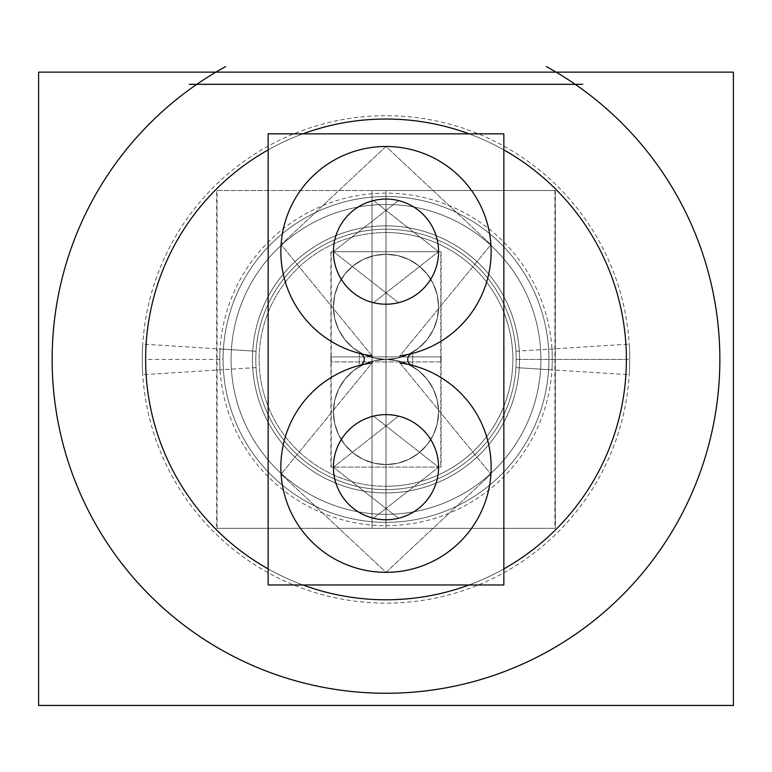 <?xml version="1.0" encoding="UTF-8"?>
<svg xmlns="http://www.w3.org/2000/svg" width="772" height="772" viewBox="0 0 772 772"><rect width="100%" height="100%" fill="white"/><g stroke="black" fill="none" stroke-linecap="round" stroke-linejoin="round"><path stroke-width="0.58" stroke-dasharray="3.86 2.9" d="M386 204.503A154.911 154.911 0 0 1 540.911 359.414A154.911 154.911 0 0 1 386 514.326A154.911 154.911 0 0 1 231.089 359.414A154.911 154.911 0 0 1 386 204.503A154.911 154.911 0 0 1 540.911 359.414A154.911 154.911 0 0 1 386 514.326A154.911 154.911 0 0 1 231.089 359.414A154.911 154.911 0 0 1 386 204.503A154.911 154.911 0 0 1 540.911 359.414A154.911 154.911 0 0 1 386 514.326A154.911 154.911 0 0 0 540.911 359.414A154.911 154.911 0 0 0 386 204.503A154.911 154.911 0 0 1 540.911 359.414A154.911 154.911 0 0 1 386 514.326L386 486.273A126.869 126.869 0 0 1 259.131 359.414A126.869 126.869 0 0 1 386 232.546A126.869 126.869 0 0 1 512.869 359.414A126.869 126.869 0 0 1 386 486.273A126.869 126.869 0 0 1 259.131 359.414A126.869 126.869 0 0 1 386 232.546A126.869 126.869 0 0 1 512.869 359.414A126.869 126.869 0 0 1 386 486.273A126.869 126.869 0 0 0 512.869 359.414A126.869 126.869 0 0 0 386 232.546L386 204.503A154.911 154.911 0 0 1 540.911 359.414A154.911 154.911 0 0 1 386 514.326L386 486.273A126.869 126.869 0 0 0 512.869 359.414A126.869 126.869 0 0 0 386 232.546L386 204.503A154.911 154.911 0 0 1 540.911 359.414A154.911 154.911 0 0 1 386 514.326A154.911 154.911 0 0 0 540.911 359.414A154.911 154.911 0 0 0 386 204.503A154.911 154.911 0 0 0 231.089 359.414A154.911 154.911 0 0 0 386 514.326A154.911 154.911 0 0 1 231.089 359.414A154.911 154.911 0 0 1 386 204.503L386 232.546A126.869 126.869 0 0 1 512.869 359.414A126.869 126.869 0 0 1 386 486.273A126.869 126.869 0 0 1 259.131 359.414A126.869 126.869 0 0 1 386 232.546A126.869 126.869 0 0 1 512.869 359.414A126.869 126.869 0 0 1 386 486.273A126.869 126.869 0 0 1 259.131 359.414A126.869 126.869 0 0 1 386 232.546L386 204.503M196.841 84.312A333.861 333.861 0 0 0 135.969 580.65A333.861 333.861 0 0 0 636.032 580.65A333.861 333.861 0 0 0 575.159 84.312A333.861 333.861 0 0 1 636.032 580.65A333.861 333.861 0 0 1 135.969 580.65A333.861 333.861 0 0 1 196.841 84.312L575.159 84.312A333.861 333.861 0 0 1 636.032 580.65A333.861 333.861 0 0 1 135.969 580.65A333.861 333.861 0 0 1 196.841 84.312L575.159 84.312A333.861 333.861 0 0 1 636.032 580.65A333.861 333.861 0 0 1 135.969 580.65A333.861 333.861 0 0 1 196.841 84.312M548.921 359.414L519.546 359.414A133.546 133.546 0 0 1 386 492.951A133.546 133.546 0 0 1 252.454 359.414A133.546 133.546 0 0 1 386 225.868A133.546 133.546 0 0 1 519.546 359.414A133.546 133.546 0 0 0 386 225.868A133.546 133.546 0 0 0 252.454 359.414A133.546 133.546 0 0 0 386 492.951A133.546 133.546 0 0 0 519.546 359.414A133.546 133.546 0 0 0 386 225.868A133.546 133.546 0 0 0 252.454 359.414A133.546 133.546 0 0 0 386 492.951A133.546 133.546 0 0 0 519.546 359.414A133.546 133.546 0 0 1 386 492.951A133.546 133.546 0 0 1 252.454 359.414A133.546 133.546 0 0 1 386 225.868A133.546 133.546 0 0 1 519.546 359.414L626.381 359.414A240.381 240.381 0 0 0 386 119.033A240.381 240.381 0 0 0 145.619 359.414A240.381 240.381 0 0 1 386 119.033A240.381 240.381 0 0 1 626.381 359.414A240.381 240.381 0 0 1 386 599.786A240.381 240.381 0 0 1 145.619 359.414A240.381 240.381 0 0 1 386 119.033A240.381 240.381 0 0 1 626.381 359.414A240.381 240.381 0 0 1 386 599.786A240.381 240.381 0 0 1 145.619 359.414A240.381 240.381 0 0 0 386 599.786A240.381 240.381 0 0 0 626.381 359.414A240.381 240.381 0 0 0 386 119.033A240.381 240.381 0 0 0 145.619 359.414L223.079 359.414A162.921 162.921 0 0 1 386 196.493A162.921 162.921 0 0 1 548.921 359.414A162.921 162.921 0 0 1 386 522.335A162.921 162.921 0 0 1 223.079 359.414A162.921 162.921 0 0 0 386 522.335A162.921 162.921 0 0 0 548.921 359.414A162.921 162.921 0 0 0 386 196.493A162.921 162.921 0 0 0 223.079 359.414A162.921 162.921 0 0 0 386 522.335A162.921 162.921 0 0 0 548.921 359.414A162.921 162.921 0 0 0 386 196.493A162.921 162.921 0 0 0 223.079 359.414A162.921 162.921 0 0 1 386 196.493A162.921 162.921 0 0 1 548.921 359.414A162.921 162.921 0 0 1 386 522.335A162.921 162.921 0 0 1 223.079 359.414M359.684 365.388A105.156 105.156 0 0 0 299.69 527.257A105.156 105.156 0 0 0 472.31 527.257A105.156 105.156 0 0 0 412.325 365.388A6.176 6.176 0 0 1 412.325 353.431A105.156 105.156 0 0 0 472.31 191.572A105.156 105.156 0 0 0 299.69 191.572A105.156 105.156 0 0 0 359.684 353.431A6.176 6.176 0 0 1 359.684 365.388A105.156 105.156 0 0 0 299.69 527.257A105.156 105.156 0 0 0 472.31 527.257A105.156 105.156 0 0 0 412.325 365.388A6.176 6.176 0 0 1 412.325 353.431A105.156 105.156 0 0 0 472.31 191.572A105.156 105.156 0 0 0 299.69 191.572A105.156 105.156 0 0 0 359.684 353.431A6.176 6.176 0 0 1 359.684 365.388A105.156 105.156 0 0 0 299.69 527.257A105.156 105.156 0 0 0 472.31 527.257A105.156 105.156 0 0 0 412.325 365.388A6.176 6.176 0 0 1 412.325 353.431A105.156 105.156 0 0 0 472.31 191.572A105.156 105.156 0 0 0 299.69 191.572A105.156 105.156 0 0 0 359.684 353.431A6.176 6.176 0 0 1 359.684 365.388A105.156 105.156 0 0 0 299.69 527.257A105.156 105.156 0 0 0 472.31 527.257A105.156 105.156 0 0 0 412.325 365.388A6.176 6.176 0 0 1 412.325 353.431A105.156 105.156 0 0 0 472.31 191.572A105.156 105.156 0 0 0 299.69 191.572A105.156 105.156 0 0 0 359.684 353.431A6.176 6.176 0 0 1 359.684 365.388A105.156 105.156 0 0 0 299.69 527.257A105.156 105.156 0 0 0 472.31 527.257A105.156 105.156 0 0 0 412.325 365.388A6.176 6.176 0 0 1 412.325 353.431A105.156 105.156 0 0 0 472.31 191.572A105.156 105.156 0 0 0 299.69 191.572A105.156 105.156 0 0 0 359.684 353.431A6.176 6.176 0 0 1 359.684 365.388A105.156 105.156 0 0 0 299.69 527.257A105.156 105.156 0 0 0 472.31 527.257A105.156 105.156 0 0 0 412.325 365.388A6.176 6.176 0 0 1 412.325 353.431A105.156 105.156 0 0 0 472.31 191.572A105.156 105.156 0 0 0 299.69 191.572A105.156 105.156 0 0 0 359.684 353.431A6.176 6.176 0 0 1 359.684 365.388A105.156 105.156 0 0 0 299.69 527.257A105.156 105.156 0 0 0 472.31 527.257A105.156 105.156 0 0 0 412.325 365.388A6.176 6.176 0 0 1 412.325 353.431A105.156 105.156 0 0 0 472.31 191.572A105.156 105.156 0 0 0 299.69 191.572A105.156 105.156 0 0 0 359.684 353.431A6.176 6.176 0 0 1 359.684 365.388A105.156 105.156 0 0 0 299.69 527.257A105.156 105.156 0 0 0 472.31 527.257A105.156 105.156 0 0 0 412.325 365.388A6.176 6.176 0 0 1 412.325 353.431A105.156 105.156 0 0 0 472.31 191.572A105.156 105.156 0 0 0 299.69 191.572A105.156 105.156 0 0 0 359.684 353.431A6.176 6.176 0 0 1 359.684 365.388M386 414.612A52.573 52.573 0 0 0 333.427 467.195A52.573 52.573 0 0 0 386 519.768A52.573 52.573 0 0 0 438.573 467.195A52.573 52.573 0 0 0 386 414.612A52.573 52.573 0 0 0 333.427 467.195A52.573 52.573 0 0 0 386 519.768A52.573 52.573 0 0 0 438.573 467.195A52.573 52.573 0 0 0 386 414.612A52.573 52.573 0 0 0 333.427 467.195A52.573 52.573 0 0 0 386 519.768A52.573 52.573 0 0 0 438.573 467.195A52.573 52.573 0 0 0 386 414.612A52.573 52.573 0 0 1 438.573 467.195A52.573 52.573 0 0 1 386 519.768A52.573 52.573 0 0 1 333.427 467.195A52.573 52.573 0 0 1 386 414.612A52.573 52.573 0 0 0 333.427 467.195A52.573 52.573 0 0 0 386 519.768A52.573 52.573 0 0 0 438.573 467.195A52.573 52.573 0 0 0 386 414.612A52.573 52.573 0 0 0 333.427 467.195A52.573 52.573 0 0 0 386 519.768A52.573 52.573 0 0 0 438.573 467.195A52.573 52.573 0 0 0 386 414.612A52.573 52.573 0 0 0 333.427 467.195A52.573 52.573 0 0 0 386 519.768A52.573 52.573 0 0 0 438.573 467.195A52.573 52.573 0 0 0 386 414.612A52.573 52.573 0 0 1 438.573 467.195A52.573 52.573 0 0 1 386 519.768A52.573 52.573 0 0 1 333.427 467.195A52.573 52.573 0 0 1 386 414.612A52.573 52.573 0 0 0 333.427 467.195A52.573 52.573 0 0 0 386 519.768A52.573 52.573 0 0 0 438.573 467.195A52.573 52.573 0 0 0 386 414.612A52.573 52.573 0 0 0 333.427 467.195A52.573 52.573 0 0 0 386 519.768A52.573 52.573 0 0 0 438.573 467.195A52.573 52.573 0 0 0 386 414.612A52.573 52.573 0 0 0 333.427 467.195A52.573 52.573 0 0 0 386 519.768A52.573 52.573 0 0 0 438.573 467.195A52.573 52.573 0 0 0 386 414.612A52.573 52.573 0 0 1 438.573 467.195A52.573 52.573 0 0 1 386 519.768A52.573 52.573 0 0 1 333.427 467.195A52.573 52.573 0 0 1 386 414.612M386 199.051A52.573 52.573 0 0 0 333.427 251.633A52.573 52.573 0 0 0 386 304.207A52.573 52.573 0 0 0 438.573 251.633A52.573 52.573 0 0 0 386 199.051A52.573 52.573 0 0 0 333.427 251.633A52.573 52.573 0 0 0 386 304.207A52.573 52.573 0 0 0 438.573 251.633A52.573 52.573 0 0 0 386 199.051A52.573 52.573 0 0 0 333.427 251.633A52.573 52.573 0 0 0 386 304.207A52.573 52.573 0 0 0 438.573 251.633A52.573 52.573 0 0 0 386 199.051A52.573 52.573 0 0 1 438.573 251.633A52.573 52.573 0 0 1 386 304.207A52.573 52.573 0 0 1 333.427 251.633A52.573 52.573 0 0 1 386 199.051A52.573 52.573 0 0 0 333.427 251.633A52.573 52.573 0 0 0 386 304.207A52.573 52.573 0 0 0 438.573 251.633A52.573 52.573 0 0 0 386 199.051A52.573 52.573 0 0 0 333.427 251.633A52.573 52.573 0 0 0 386 304.207A52.573 52.573 0 0 0 438.573 251.633A52.573 52.573 0 0 0 386 199.051A52.573 52.573 0 0 0 333.427 251.633A52.573 52.573 0 0 0 386 304.207A52.573 52.573 0 0 0 438.573 251.633A52.573 52.573 0 0 0 386 199.051A52.573 52.573 0 0 1 438.573 251.633A52.573 52.573 0 0 1 386 304.207A52.573 52.573 0 0 1 333.427 251.633A52.573 52.573 0 0 1 386 199.051A52.573 52.573 0 0 0 333.427 251.633A52.573 52.573 0 0 0 386 304.207A52.573 52.573 0 0 0 438.573 251.633A52.573 52.573 0 0 0 386 199.051A52.573 52.573 0 0 0 333.427 251.633A52.573 52.573 0 0 0 386 304.207A52.573 52.573 0 0 0 438.573 251.633A52.573 52.573 0 0 0 386 199.051A52.573 52.573 0 0 0 333.427 251.633A52.573 52.573 0 0 0 386 304.207A52.573 52.573 0 0 0 438.573 251.633A52.573 52.573 0 0 0 386 199.051A52.573 52.573 0 0 1 438.573 251.633A52.573 52.573 0 0 1 386 304.207A52.573 52.573 0 0 1 333.427 251.633A52.573 52.573 0 0 1 386 199.051M386 359.414A52.573 52.573 0 0 0 438.573 306.831A52.573 52.573 0 0 0 386 254.258A52.573 52.573 0 0 0 333.427 306.831A52.573 52.573 0 0 0 386 359.414L374.304 358.092L363.187 354.203L353.219 347.94L344.891 339.612L338.628 329.644L334.739 318.537L333.427 306.831L334.739 295.136L338.628 284.028L344.891 274.06L353.219 265.732L363.187 259.469L374.304 255.58L386 254.258L397.696 255.58L408.813 259.469L418.781 265.732L427.109 274.06L433.372 284.028L437.261 295.136L438.573 306.831L437.261 318.537L433.372 329.644L427.109 339.612L418.781 347.94L408.813 354.203L397.696 358.092L386 359.414A52.573 52.573 0 0 0 333.427 411.987A52.573 52.573 0 0 0 386 464.561A52.573 52.573 0 0 0 438.573 411.987A52.573 52.573 0 0 0 386 359.414L397.696 360.727L408.813 364.616L418.781 370.878L427.109 379.206L433.372 389.175L437.261 400.292L438.573 411.987L437.261 423.683L433.372 434.8L427.109 444.768L418.781 453.096L408.813 459.359L397.696 463.248L386 464.561L374.304 463.248L363.187 459.359L353.219 453.096L344.891 444.768L338.628 434.8L334.739 423.683L333.427 411.987L334.739 400.292L338.628 389.175L344.891 379.206L353.219 370.878L363.187 364.616L374.304 360.727L386 359.414A52.573 52.573 0 0 0 438.573 306.831A52.573 52.573 0 0 0 386 254.258A52.573 52.573 0 0 0 333.427 306.831A52.573 52.573 0 0 0 386 359.414L374.304 358.092L363.187 354.203L353.219 347.94L344.891 339.612L338.628 329.644L334.739 318.537L333.427 306.831L334.739 295.136L338.628 284.028L344.891 274.06L353.219 265.732L363.187 259.469L374.304 255.58L386 254.258L397.696 255.58L408.813 259.469L418.781 265.732L427.109 274.06L433.372 284.028L437.261 295.136L438.573 306.831L437.261 318.537L433.372 329.644L427.109 339.612L418.781 347.94L408.813 354.203L397.696 358.092L386 359.414A52.573 52.573 0 0 0 333.427 411.987A52.573 52.573 0 0 0 386 464.561A52.573 52.573 0 0 0 438.573 411.987A52.573 52.573 0 0 0 386 359.414L397.696 360.727L408.813 364.616L418.781 370.878L427.109 379.206L433.372 389.175L437.261 400.292L438.573 411.987L437.261 423.683L433.372 434.8L427.109 444.768L418.781 453.096L408.813 459.359L397.696 463.248L386 464.561L374.304 463.248L363.187 459.359L353.219 453.096L344.891 444.768L338.628 434.8L334.739 423.683L333.427 411.987L334.739 400.292L338.628 389.175L344.891 379.206L353.219 370.878L363.187 364.616L374.304 360.727L386 359.414M372.036 513.689A154.911 154.911 0 0 0 540.911 359.414A154.911 154.911 0 0 0 372.036 205.13A154.911 154.911 0 0 1 540.911 359.414A154.911 154.911 0 0 1 372.036 513.689A154.911 154.911 0 0 0 540.911 359.414A154.911 154.911 0 0 0 372.036 205.13A154.911 154.911 0 0 1 540.911 359.414A154.911 154.911 0 0 1 372.036 513.689M216.662 528.309L555.338 528.309L555.338 190.52L555.338 528.309L372.017 528.309L555.338 528.309L555.338 190.52L372.017 190.52L372.017 528.309L372.017 190.52L555.338 190.52L216.662 190.52L216.662 528.309M399.964 205.13A154.911 154.911 0 0 0 231.089 359.414A154.911 154.911 0 0 0 399.964 513.689A154.911 154.911 0 0 1 231.089 359.414A154.911 154.911 0 0 1 399.964 205.13M217.106 190.52L554.894 190.52L554.894 528.309L217.106 528.309L217.106 190.52M399.954 233.318A126.869 126.869 0 0 0 259.131 359.414A126.869 126.869 0 0 0 399.954 485.511A126.869 126.869 0 0 1 259.131 359.414A126.869 126.869 0 0 1 399.954 233.318M372.046 485.511A126.869 126.869 0 0 0 512.869 359.414A126.869 126.869 0 0 0 372.046 233.318A126.869 126.869 0 0 1 512.869 359.414A126.869 126.869 0 0 1 372.046 485.511A126.869 126.869 0 0 0 512.869 359.414A126.869 126.869 0 0 0 372.046 233.318A126.869 126.869 0 0 1 512.869 359.414A126.869 126.869 0 0 1 372.046 485.511M386 190.52L386 528.309L386 190.52M625.909 344.322A240.381 240.381 0 0 1 386 599.786A240.381 240.381 0 0 1 146.101 344.322M503.846 568.916A240.381 240.381 0 0 1 469.077 584.973M302.923 584.973A240.381 240.381 0 0 1 268.154 568.916M146.101 374.507A240.381 240.381 0 0 1 386 119.033A240.381 240.381 0 0 1 625.909 374.507M268.154 149.903A240.381 240.381 0 0 1 302.923 133.845M469.077 133.845A240.381 240.381 0 0 1 503.846 149.903M256.053 367.588L142.762 374.719A243.72 243.72 0 0 1 386 115.694A243.72 243.72 0 0 1 629.238 374.719L515.947 367.588A130.198 130.198 0 0 0 386 229.207A130.198 130.198 0 0 0 256.053 367.588A130.198 130.198 0 0 1 386 229.207A130.198 130.198 0 0 1 515.947 367.588L551.941 369.856A166.26 166.26 0 0 0 386 193.145A166.26 166.26 0 0 0 220.068 369.856L256.053 367.588M515.947 351.241L629.238 344.109A243.72 243.72 0 0 1 386 603.135A243.72 243.72 0 0 1 142.762 344.109L256.053 351.241A130.198 130.198 0 0 0 386 489.612A130.198 130.198 0 0 0 515.947 351.241A130.198 130.198 0 0 1 386 489.612A130.198 130.198 0 0 1 256.053 351.241L220.068 348.973A166.26 166.26 0 0 0 386 525.674A166.26 166.26 0 0 0 551.941 348.973L515.947 351.241M519.276 351.028A133.546 133.546 0 0 1 386 492.951A133.546 133.546 0 0 1 252.724 351.028A133.546 133.546 0 0 0 386 492.951A133.546 133.546 0 0 0 519.276 351.028M252.724 367.8A133.546 133.546 0 0 1 386 225.868A133.546 133.546 0 0 1 519.276 367.8A133.546 133.546 0 0 0 386 225.868A133.546 133.546 0 0 0 252.724 367.8M548.602 349.185A162.921 162.921 0 0 1 386 522.335A162.921 162.921 0 0 1 223.397 349.185A162.921 162.921 0 0 0 386 522.335A162.921 162.921 0 0 0 548.602 349.185M223.397 369.643A162.921 162.921 0 0 1 386 196.493A162.921 162.921 0 0 1 548.602 369.643A162.921 162.921 0 0 0 386 196.493A162.921 162.921 0 0 0 223.397 369.643M38.6 705.454L38.6 72.134L733.4 72.134L733.4 705.454L38.6 705.454M189.275 84.312L582.725 84.312M546.296 66.546A333.861 333.861 0 0 1 643.375 572.062A333.861 333.861 0 0 1 128.625 572.062A333.861 333.861 0 0 1 225.704 66.546M268.154 133.845L503.846 133.845L503.846 584.973L268.154 584.973L268.154 133.845M399.935 362.965A105.156 105.156 0 0 1 474.645 523.754A105.156 105.156 0 0 1 297.355 523.754A105.156 105.156 0 0 1 372.065 362.965L281.085 474.172L386 572.341L490.924 474.172L399.935 362.965A105.156 105.156 0 0 1 474.645 523.754A105.156 105.156 0 0 1 297.355 523.754A105.156 105.156 0 0 1 372.065 362.965L281.085 474.172L386 572.341L490.924 474.172L399.935 362.965A105.156 105.156 0 0 1 474.645 523.754A105.156 105.156 0 0 1 297.355 523.754A105.156 105.156 0 0 1 372.065 362.965M359.366 353.364A6.176 6.176 0 0 1 359.366 365.465L359.366 353.364A6.176 6.176 0 0 1 359.366 365.465L359.366 353.364A6.176 6.176 0 0 1 359.366 365.465M372.065 355.853A105.156 105.156 0 0 1 297.355 195.075A105.156 105.156 0 0 1 474.645 195.075A105.156 105.156 0 0 1 399.935 355.853L490.924 244.647L386 146.477L281.085 244.647L372.065 355.853A105.156 105.156 0 0 1 297.355 195.075A105.156 105.156 0 0 1 474.645 195.075A105.156 105.156 0 0 1 399.935 355.853L490.924 244.647L386 146.477L281.085 244.647L372.065 355.853A105.156 105.156 0 0 1 297.355 195.075A105.156 105.156 0 0 1 474.645 195.075A105.156 105.156 0 0 1 399.935 355.853M412.634 365.465A6.176 6.176 0 0 1 412.634 353.364L412.634 365.465A6.176 6.176 0 0 1 412.634 353.364L412.634 365.465A6.176 6.176 0 0 1 412.634 353.364M398.506 518.263A52.573 52.573 0 0 1 333.427 467.195A52.573 52.573 0 0 1 398.506 416.127L333.427 467.195L398.506 518.263A52.573 52.573 0 0 1 333.427 467.195A52.573 52.573 0 0 1 398.506 416.127L333.427 467.195L398.506 518.263A52.573 52.573 0 0 1 333.427 467.195A52.573 52.573 0 0 1 398.506 416.127M373.494 416.127A52.573 52.573 0 0 1 438.573 467.195A52.573 52.573 0 0 1 373.494 518.263L438.573 467.195L373.494 416.127A52.573 52.573 0 0 1 438.573 467.195A52.573 52.573 0 0 1 373.494 518.263L438.573 467.195L373.494 416.127A52.573 52.573 0 0 1 438.573 467.195A52.573 52.573 0 0 1 373.494 518.263M398.506 302.701A52.573 52.573 0 0 1 333.427 251.633A52.573 52.573 0 0 1 398.506 200.566L333.427 251.633L398.506 302.701A52.573 52.573 0 0 1 333.427 251.633A52.573 52.573 0 0 1 398.506 200.566L333.427 251.633L398.506 302.701A52.573 52.573 0 0 1 333.427 251.633A52.573 52.573 0 0 1 398.506 200.566M373.494 200.566A52.573 52.573 0 0 1 438.573 251.633A52.573 52.573 0 0 1 373.494 302.701L438.573 251.633L373.494 200.566A52.573 52.573 0 0 1 438.573 251.633A52.573 52.573 0 0 1 373.494 302.701L438.573 251.633L373.494 200.566A52.573 52.573 0 0 1 438.573 251.633A52.573 52.573 0 0 1 373.494 302.701M441.111 361.943L330.898 361.943L330.898 251.73L441.111 251.73L441.111 361.943M389.3 359.308A52.573 52.573 0 0 1 333.427 306.831A52.573 52.573 0 0 1 389.3 254.364A52.573 52.573 0 0 0 333.427 306.831A52.573 52.573 0 0 0 389.3 359.308M331.227 361.943L331.227 251.73L440.773 251.73L440.773 361.943L331.227 361.943M382.7 254.364A52.573 52.573 0 0 1 438.573 306.831A52.573 52.573 0 0 1 382.7 359.308A52.573 52.573 0 0 0 438.573 306.831A52.573 52.573 0 0 0 382.7 254.364M441.111 467.099L330.898 467.099L330.898 356.886L441.111 356.886L441.111 467.099M389.3 464.464A52.573 52.573 0 0 1 333.427 411.987A52.573 52.573 0 0 1 389.3 359.52A52.573 52.573 0 0 0 333.427 411.987A52.573 52.573 0 0 0 389.3 464.464M331.227 467.099L331.227 356.886L440.773 356.886L440.773 467.099L331.227 467.099M382.7 359.52A52.573 52.573 0 0 1 438.573 411.987A52.573 52.573 0 0 1 382.7 464.464A52.573 52.573 0 0 0 438.573 411.987A52.573 52.573 0 0 0 382.7 359.52M386 486.273A126.869 126.869 0 0 0 512.869 359.414A126.869 126.869 0 0 0 386 232.546A126.869 126.869 0 0 1 512.869 359.414A126.869 126.869 0 0 1 386 486.273L386 514.326L386 486.273M626.381 359.414A240.381 240.381 0 0 1 386 599.786A240.381 240.381 0 0 1 145.619 359.414M516.198 359.414L629.72 359.414L516.198 359.414"/><path stroke-width="1.16" d="M38.6 705.454L38.6 72.134L733.4 72.134L733.4 705.454L38.6 705.454M625.909 344.322A240.381 240.381 0 0 1 503.846 568.916M469.077 584.973A240.381 240.381 0 0 1 302.923 584.973M268.154 568.916A240.381 240.381 0 0 1 146.101 344.322M146.101 374.507A240.381 240.381 0 0 1 268.154 149.903M302.923 133.845A240.381 240.381 0 0 1 469.077 133.845M503.846 149.903A240.381 240.381 0 0 1 625.909 374.507M189.275 84.312L582.725 84.312M546.296 66.546A333.861 333.861 0 0 1 643.375 572.062A333.861 333.861 0 0 1 128.625 572.062A333.861 333.861 0 0 1 225.704 66.546M372.065 355.853A105.156 105.156 0 0 1 297.355 195.075A105.156 105.156 0 0 1 474.645 195.075A105.156 105.156 0 0 1 399.935 355.853M412.634 365.465A6.176 6.176 0 0 1 412.634 353.364M399.935 362.965A105.156 105.156 0 0 1 474.645 523.754A105.156 105.156 0 0 1 297.355 523.754A105.156 105.156 0 0 1 372.065 362.965M359.366 353.364A6.176 6.176 0 0 1 359.366 365.465M268.154 133.845L503.846 133.845L503.846 584.973L268.154 584.973L268.154 133.845M398.506 518.263A52.573 52.573 0 0 1 333.427 467.195A52.573 52.573 0 0 1 398.506 416.127M373.494 416.127A52.573 52.573 0 0 1 438.573 467.195A52.573 52.573 0 0 1 373.494 518.263M398.506 302.701A52.573 52.573 0 0 1 333.427 251.633A52.573 52.573 0 0 1 398.506 200.566M373.494 200.566A52.573 52.573 0 0 1 438.573 251.633A52.573 52.573 0 0 1 373.494 302.701"/></g></svg>
